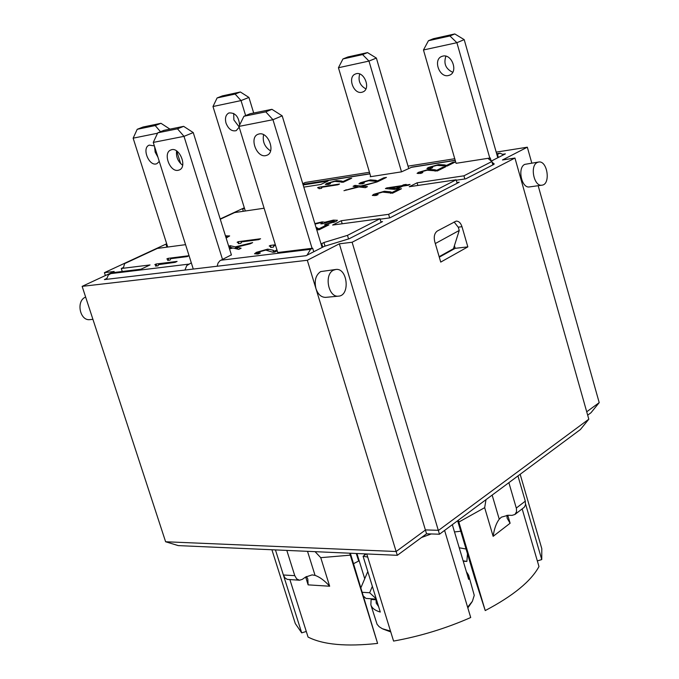 <?xml version="1.0" encoding="UTF-8"?>
<svg xmlns="http://www.w3.org/2000/svg" width="679" height="679" viewBox="0 0 679 679"><rect width="100%" height="100%" fill="white"/><g stroke="black" fill="none" stroke-linecap="round" stroke-linejoin="round"><path stroke-width="1.02" d="M376.2 598.819L369.648 592.759L372.355 586.35M364.258 553.843L364.657 555.142M466.363 571.659L468.612 575.189L468.671 579.374L452.324 524.672M397.325 555.312L396.129 551.518L165.608 541.757L178.238 545.602L397.325 555.312L426.548 533.796L439.474 534.22L508.877 482.667L516.447 508.622L516.515 511.813L514.903 514.487L512.059 515.361L508.062 515.268L501.391 517.16L499.243 519.206C496.256 523.119 494.219 528.831 493.141 536.342L510.107 523.246L507.145 518.221L506.916 515.302M350.356 553.232L377.6 643.412C346.214 646.824 323.034 644.702 308.054 637.055L289.908 579.645M457.621 520.742L474.723 578.075L485.23 610.574C513.103 595.89 531.02 581.216 538.982 566.558L522.168 508.902M313.766 251.748L312.696 248.234L312.077 248.31L272.958 119.708L282.192 115.846L271.931 109.319L265.778 111.857L243.931 116.27L250.093 113.749L271.931 109.319M307.035 255.185L310.566 249.32L312.696 248.234M322.109 247.487L282.192 115.846M263.579 134.688C262.34 141.639 264.674 147.037 270.573 150.908M320.972 243.744L321.719 243.651L322.78 247.148M321.719 243.651L323.934 242.522L325.02 246.121M323.934 242.522L347.478 235.358L348.556 238.949M381.072 222.373L379.985 218.731L332.625 225.046L341.282 220.717L342.199 223.773M417.857 185.46L417.084 182.812L409.233 186.742L456.144 179.799L388.609 214.326L389.67 217.908M388.609 214.326L341.282 220.717M456.144 179.799L457.145 183.271M417.084 182.812L463.944 175.81L464.852 178.967M166.924 247.148L166.049 244.389L166.847 244.279M463.944 175.81L491.893 161.517L488.524 158.869L490.297 157.969L456.059 163.316L423.467 49.974L456.891 42.701L464.198 39.637L497.792 157.749M491.893 161.517L492.861 164.912M220.276 219.232L234.611 212.578L264.106 208.215M491.146 160.931L490.297 157.969M489.788 158.046L456.891 42.701L449.914 35.962L428.441 40.723L433.329 38.72L454.794 33.95L449.914 35.962M442.827 56.111C451.883 53.641 458.418 71.906 449.659 75.148L448.403 75.539C439.313 77.898 432.888 59.65 441.706 56.459L442.827 56.111M496.85 154.422L497.461 154.328L498.352 157.469M497.461 154.328L500.024 153.191L503.597 154.787M455.278 160.261L411.932 167.102L401.518 171.846L368.977 61.085L376.378 58.071L408.733 168.511M359.717 74.011C357.884 80.606 359.938 85.562 365.888 88.898M338.439 67.739L368.977 61.085L362.578 54.583L342.963 58.946L338.439 67.739L370.759 176.659L370.216 176.744L370.709 176.506M492.105 162.264L494.236 163.962L493.506 164.581L465.786 178.823L456.271 180.232M456.933 182.532L459.225 182.201L389.78 217.891L380.121 219.181M503.054 154.243L505.38 153.878L491.316 161.059M380.911 221.838L382.523 221.626L349.184 238.762L324.443 246.29L306.008 255.711L104.396 279.587L106.62 278.543M121.533 271.575L122.186 271.269M401.518 171.846L370.759 176.659M361.805 92.285C353.445 94.474 347.249 76.854 355.406 74.019C363.723 70.073 371.489 88.822 362.841 91.962L361.805 92.285M342.963 58.946L347.903 56.968L367.509 52.606L362.578 54.583M367.509 52.606L376.378 58.071M467.475 553.775L466.88 561.431L463.265 561.261M466.88 561.431L463.12 560.778M459.233 547.783L466.049 549.014M183.644 126.353L177.482 128.823L157.74 132.829L163.902 130.368L183.644 126.353L193.252 132.583L231.437 255.032M176.582 150.908C175.92 156.815 177.94 161.594 182.634 165.252M157.74 132.829L153.267 142.412L184.001 136.352L177.482 128.823M222.5 259.395L184.001 136.352L193.252 132.583M178.204 170.293C169.809 172.339 162.663 152.775 170.811 150C179.086 146.01 187.896 166.907 179.248 169.988L178.204 170.293M363.698 596.349L365.939 598.411L376.293 599.116M362.442 592.292L369.648 592.759M367.797 571.557L360.973 587.556M364.844 553.869L365.192 554.76M153.267 142.412L193.277 269.062M231.386 254.854L219.971 260.719L218.086 263.011L217.127 266.236M445.899 56.187C443.446 63.597 445.73 68.961 452.74 72.288M464.198 39.637L454.794 33.95M423.467 49.974L428.441 40.723M245.637 115.574L241.037 100.585L248.93 97.436L253.691 113.02M233.703 113.435L233.873 119.911L239.093 126.863M239.186 127.177L236.207 130.657C231.828 131.616 228.433 129.103 226.022 123.12C224.766 118.087 225.734 114.692 228.925 112.943C235.214 112.536 238.77 116.576 239.611 125.072M240.374 91.988L235.121 94.058L217.102 97.954L222.356 95.892L240.374 91.988L248.93 97.436M217.102 97.954L212.985 106.518L241.037 100.585L235.121 94.058M212.985 106.518L245.306 210.999M303.148 184.96L328.11 181.021L320.785 184.476L303.802 187.124M160.499 131.726L155.211 125.564L137.217 129.299L133.143 138.168L167.721 247.037L157.35 248.421L124.639 263.596L123.502 267.467L121.286 268.502L150.051 264.937L141.011 269.198L112.264 272.703L108.309 275.088L106.484 279.341M238.329 241.665L260.583 238.753L258.741 239.653L241.351 241.919L240.935 243.277L238.312 243.617L238.567 242.853L237.141 242.242L238.329 241.665L238.906 243.54M241.351 241.919L241.503 242.403M158.759 264.36L158.012 265.795L155.533 266.092L155.949 265.158L154.837 264.606L156.077 264.021L177.092 261.415L175.174 262.332L158.835 264.598M156.077 264.021L156.688 265.956M189.059 255.711L187.192 256.603L170.768 258.674L170.081 260.074L167.603 260.38L167.985 259.488L166.839 258.937L168.061 258.359L168.664 260.252M168.061 258.359L189.059 255.703M225.47 235.885L229.663 235.927L226.124 237.989M225.954 237.438L226.786 236.759L225.674 236.547M341.444 181.021L343.005 181.565L349.218 178.611L351.697 178.221L343.319 182.21L334.849 181.378L328.874 183.067L328.059 183.661L330.537 183.593L328.653 184.399L325.368 184.408L326.811 183.381L336.504 180.606L341.444 181.021L341.851 182.396M349.218 178.611L349.422 179.298M343.005 181.565L343.209 182.227M318.587 187.268L339.517 184.017L337.938 184.773L321.591 187.302L321.507 188.321L319.037 188.703L319.164 188.244L317.568 187.752L318.587 187.268L318.782 187.913M321.591 187.302L321.787 187.947M375.776 180.317L377.532 180.877L383.822 177.813L386.444 177.414L377.948 181.548L368.731 180.69L362.535 182.439L361.729 183.041L364.385 182.982L362.476 183.822L358.936 183.814L360.362 182.761L370.42 179.893L375.776 180.317L376.2 181.751M383.822 177.813L384.042 178.577M377.532 180.877L377.745 181.582M360.838 185.987L377.32 181.853L362.111 186.156L367.458 186.649L365.37 187.667L358.962 186.946L343.956 190.697L357.74 186.784L353.088 186.292L354.973 185.392L360.838 185.987L361.203 187.2M354.973 185.392L355.321 186.547M362.111 186.156L362.467 187.345M363.061 186.207L363.435 187.446M357.74 186.784L357.867 187.217M346.01 189.713L346.146 190.154M444.499 164.895L446.561 165.404L452.689 162.349L455.456 161.916L447.189 166.041L436.886 165.37L430.537 167.161L429.799 167.738L432.701 167.654L430.809 168.494L426.921 168.519L428.237 167.509L438.532 164.573L444.499 164.895L444.906 166.287M452.689 162.349L452.927 163.172M446.561 165.404L446.765 166.1M434.721 169.758L436.75 170.285L442.963 167.195L445.738 166.762L437.352 170.947L427.116 170.208L420.734 172.008L419.97 172.593L422.864 172.525L420.955 173.374L417.084 173.383L418.425 172.356L428.78 169.402L434.721 169.758L435.129 171.184M436.75 170.285L436.962 171.006M442.963 167.195L443.2 168.027M386.741 187.922L401.807 185.681L403.589 184.79L406.237 184.399L404.446 185.282L410.091 184.442L408.461 185.257L402.825 186.097L397.045 188.974L394.389 189.365L385.409 188.584L386.741 187.922L386.971 188.72M400.177 186.487L389.687 188.049L396.001 188.558L400.177 186.487L400.406 187.294M396.001 188.558L396.163 189.102M404.446 185.282L404.608 185.825M403.589 184.79L403.92 185.936M401.807 185.681L402.036 186.487M389.687 188.049L389.967 188.974M390.196 191.792L392.106 192.429L398.692 189.152L401.484 188.737L392.598 193.175L382.667 192.106L376.115 193.948L375.283 194.601L378.127 194.576L376.115 195.467L372.321 195.416L373.806 194.279L384.433 191.257L390.196 191.792L390.663 193.379M392.106 192.429L392.343 193.209M398.692 189.152L398.938 190.01M315.973 227.244L318.892 228.84L326.107 225.25L328.916 224.868L319.172 229.731L316.77 229.892M326.107 225.25L326.378 226.141M318.892 228.84L319.164 229.731M317.195 228.017L317.764 229.875M314.869 223.603L322.101 221.897L324.859 222.237L333.364 220.106L337.438 220.285L335.901 221.532L324.562 224.741L334.357 221.142L331.522 221.04L323.162 223.654L320.844 223.892L322.245 222.848L320.216 222.805L315.022 224.112M324.859 222.237L324.995 222.678M325.979 223.9L326.158 224.469M277.219 250.84L274.672 252.113L272.848 252.248L265.71 250.101L258.724 252.053L257.664 252.894L260.363 252.995L258.079 254.005L254.523 253.785L256.399 252.333L267.738 249.125L272.975 250.178L273.603 252.223M272.975 250.178L274.52 251.12L276.93 249.923M274.52 251.12L274.808 252.045M275.555 245.45L273.722 245.679L273.425 247.114L270.632 247.462L270.845 246.715L269.215 246.002L270.429 245.408L270.811 246.63M270.429 245.408L275.351 244.779M273.722 245.679L273.917 246.307M228.73 246.324L230.062 245.679L235.265 246.876L252.647 242.615L250.161 243.82L236.377 247.19L241.138 248.217L238.702 249.405L233.05 248.005L229.519 248.87M229.349 248.327L231.98 247.708L232.142 248.225M231.98 247.708L228.933 247.003M230.062 245.679L230.605 247.419M237.234 247.326L237.811 249.185M236.377 247.19L236.929 248.964M235.265 246.876L235.825 248.692M167.721 247.037L185.571 244.661M184.934 270.047L186.742 265.608L191.308 262.841M243.931 116.27L238.949 126.404L277.728 252.503L312.077 248.31M347.478 235.358L379.985 218.731M244.398 208.037L242.573 208.886L244.567 208.589M166.049 244.389L166.779 244.05M243.32 211.288L242.573 208.886M439.152 256.687L453.445 248.726L459.242 230.461L435.307 243.549M454.107 221.957L458.342 227.355L459.242 230.461M122.254 271.49L121.286 268.502M265.778 111.857L272.958 119.708L238.949 126.404M259.115 133.958C268.307 131.599 275.869 152.028 267.008 155.236L265.744 155.627C256.509 157.842 249.066 137.464 257.978 134.298L259.115 133.958M133.143 138.168L157.553 133.228M159.285 161.449L156.942 163.639C149.329 167.306 141.249 147.861 149.261 145.119L154.371 145.9M169.164 129.299L169.843 129.163M176.693 150.984L180.673 163.647M154.6 146.63L155.16 152.113L157.935 157.172M137.217 129.299L142.972 127.041L160.974 123.298L155.211 125.564M160.974 123.298L169.809 129.044M375.843 599.082L376.064 599.795L371.124 599.455L370.912 598.751M364.733 578.746L356.942 553.521M468.612 575.189L474.256 595.364L472.38 601.322L467.61 607.196M390.501 631.097L382.269 628.695L379.145 626.7L377.074 624.281L370.861 604.887L371.124 599.455M367.712 557.069L363.087 556.271L380.282 612.059C375.046 610.523 371.905 608.129 370.861 604.887M376.064 599.795L376.225 603.13L378.593 606.568M363.087 556.271L366.329 553.937M383.015 629.043L390.756 631.92M467.831 607.934L471.947 602.018M166.151 247.249L166.856 246.918M439.296 257.171L455.185 248.319L454.412 245.679M306.441 576.496L307.799 578.975L308.122 584.865L329.663 586.223C324.57 580.587 319.699 576.98 315.064 575.393L312.111 574.892L305.601 577.04L302.316 579.365L299.507 580.222L296.681 578.898L294.771 575.656L283.381 574.994L284.942 577.863L287.259 579.391L299.507 580.222M286.81 550.414L294.771 575.656M514.903 514.487L524.222 507.298L525.504 504.913L525.3 501.17L516.295 508.053M508.877 482.667L517.95 475.928L525.3 501.17M493.141 536.342L484.67 507.663L486.003 499.659M458.3 520.233L485.23 610.574M356.602 553.504L358.69 561.024L356.254 553.487M275.445 549.914L283.381 574.994M315.064 551.662L320.743 557.663L329.663 586.223M320.743 557.663L350.288 555.159L377.6 643.412M587.674 415.175L590.985 412.739L599.209 402.63L586.715 411.788M517.95 475.928L580.401 429.535L588.812 419.198L438.609 530.316L425.597 529.917L396.129 551.518L315.956 288.634C314.165 280.741 315.718 275.063 320.641 271.6L335.816 269.47C347.555 267.577 350.432 295.628 338.541 296.146C328.39 297.835 323.815 274.52 333.457 270.2L335.816 269.47M350.288 555.159L349.677 553.198M366.753 553.954L393.574 641.078C420.25 636.265 445.959 628.414 470.708 617.525L444.601 530.409M306.288 631.462L301.697 632.862L283.449 575.198M525.622 504.183L541.749 559.581L537.335 560.922M271.906 549.752L295.289 623.551L301.697 632.862M541.749 559.581L541.8 548.657L520.165 474.281M426.548 533.796L339.339 243.82L307.315 260.278L315.956 288.634C318.035 294.491 321.277 297.402 325.699 297.36L338.541 296.146M439.474 534.22L352.112 242.25L339.339 243.82M307.315 260.278L82.142 286.36L165.608 541.757M496.196 152.138L527.328 147.199L502.468 159.972L514.945 158.046L588.812 419.198M514.945 158.046L352.112 242.25M434.73 241.563C433.626 236.606 434.509 233.075 437.369 230.979L456.144 221.116C458.775 221.057 460.718 222.916 461.992 226.701L467.839 246.884L440.73 262.094L434.73 241.563M538.167 185.707L599.209 402.63M527.328 147.199L531.793 163.062M541.944 185.18L529.493 186.912C521.565 188.652 517.169 167.688 524.782 164.369L538.6 162.035C547.469 160.159 550.975 184.467 541.944 185.18C534.034 186.92 529.62 165.829 537.216 162.502L538.6 162.035M353.581 563.655L358.69 561.024M454.506 531.946L460.752 531.233M85.647 297.088C75.802 300.687 79.774 321.218 90.001 319.622L92.921 319.351M302.749 183.653L305.329 182.456L369.452 172.271M82.142 286.36L114.157 271.456L104.422 272.652L166.686 243.778M455.185 248.319L467.839 246.884M408.037 166.143L454.828 158.708M220.191 218.969L244.313 207.782M104.422 272.652L105.364 275.547M226.285 235.766L226.54 236.598M336.504 180.606L336.691 181.208M326.811 183.381L327.176 184.569M370.42 179.893L370.607 180.521M360.362 182.761L360.736 184.009M353.997 187.71L354.132 188.159M438.532 164.573L438.71 165.175M428.237 167.509L428.593 168.732M418.425 172.356L418.79 173.603M428.78 169.402L428.967 170.022M373.806 194.279L374.214 195.662M384.433 191.257L384.637 191.945M322.101 221.897L322.644 223.705M333.364 220.106L333.593 220.896M333.482 221.855L333.669 222.474M267.738 249.125L268.027 250.067M256.399 252.333L256.942 254.099M188.567 264.156L110.134 273.696M310.566 249.32L220.76 260.244M411.024 167.39L455.312 160.397M496.689 153.861L499.124 153.479M302.995 184.45L369.936 173.883M307.519 551.331L315.064 575.393M492.148 495.093L499.243 519.206M507.773 515.268L510.107 523.246M458.843 522.058L484.67 507.663M308.122 584.865L305.652 577.006M421.506 537.513L431.241 533.949M458.283 227.159L461.992 226.701M238.787 243.557L238.567 242.853M156.221 266.007L155.949 265.158M168.248 260.303L167.985 259.488M227.049 237.625L226.786 236.759M328.297 184.45L328.059 183.661M319.291 188.669L319.164 188.244M361.983 183.882L361.729 183.041M430.045 168.587L429.799 167.738M420.225 173.468L419.97 172.593M375.555 195.535L375.283 194.601M322.508 223.722L322.245 222.848M334.645 222.101L334.357 221.142M258.012 254.014L257.664 252.894M271.057 247.411L270.845 246.715M369.894 173.748L302.953 184.323M500.024 153.191L496.646 153.717"/></g></svg>
